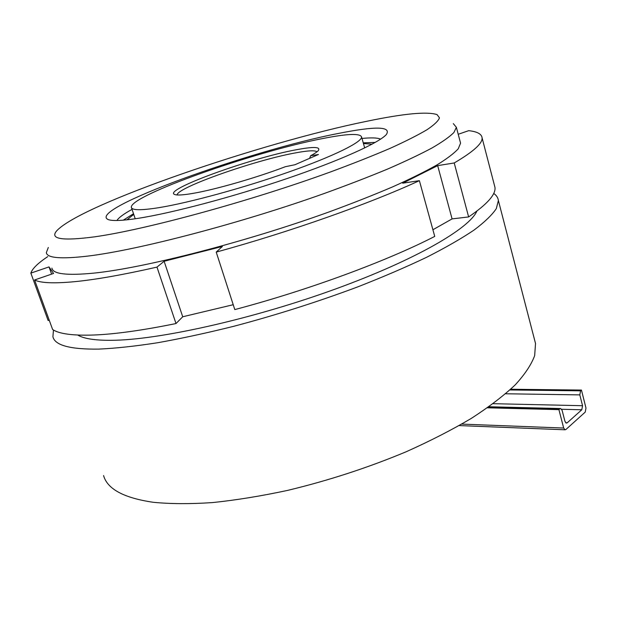 <?xml version="1.0" encoding="UTF-8"?>
<svg xmlns="http://www.w3.org/2000/svg" width="617" height="617" viewBox="0 0 617 617"><rect width="100%" height="100%" fill="white"/><g stroke="black" fill="none" stroke-linecap="round" stroke-linejoin="round"><path stroke-width="0.93" d="M363.436 143.53L372.082 144.17M138.046 218.341C122.351 220.739 112.41 221.148 108.222 219.575C85.516 209.718 250.672 150.24 338.155 133.496C375.552 126.015 391.618 126.362 386.35 134.537C378.915 142.874 340.376 160.428 286.596 178.706C232.894 196.977 171.827 213.127 138.046 218.341M132.046 209.387C123.762 213.898 118.726 217.608 116.929 220.5M94.355 236.866C145.003 229.863 250.587 201.134 331.206 171.688C353.364 163.474 373.023 155.685 390.183 148.311C405.624 141.316 417.91 135.115 427.033 129.701C434.291 124.804 438.44 120.847 439.466 117.832L437.075 114.615C427.265 111.361 403.95 113.559 367.138 121.21C261.932 142.481 80.58 204.42 56.617 230.935C49.669 239.103 62.248 241.077 94.355 236.866M453.325 123.631L456.372 127.31L453.919 132.501C449.67 136.781 442.428 141.902 432.193 147.872C420.223 154.281 405.4 161.33 387.723 169.012C368.55 176.963 347.286 185.162 323.948 193.599C239.651 223.601 137.815 250.132 87.668 256.109C60.936 259.209 47.154 258.06 46.337 252.669L48.303 247.463M51.89 268.11C52.908 274.048 66.829 275.722 93.645 273.138C143.938 268.11 245.512 242.149 329.355 211.832C352.569 203.302 373.694 194.964 392.736 186.828C410.282 178.945 424.982 171.673 436.836 165.001C446.955 158.762 454.089 153.363 458.246 148.79L460.567 143.159L460.159 141.617M156.98 267.115L176.007 323.547C142.558 330.35 115.148 334.175 93.761 335.023C72.798 335.733 59.085 333.897 52.622 329.509L34.575 279.979C40.606 283.049 54.003 283.612 74.773 281.668C95.974 279.586 123.377 274.735 156.98 267.115L164.122 261.269L222.382 246.461L216.22 252.114L234.799 309.587C308.307 290.144 386.867 261.053 434.738 236.411L419.383 180.665C370.347 203.402 290.445 231.768 216.22 252.114M192.396 193.483C182.987 195.08 177.102 195.419 174.734 194.517C161.893 190.221 250.093 158.245 295.589 149.892C313.444 146.484 321.01 146.73 318.272 150.633C317.069 151.967 314.531 153.664 310.652 155.731L318.426 154.497L294.949 164.731L285.363 166.706C256.649 177.719 214.616 189.797 192.396 193.483M316.991 151.805C315.063 150.162 307.621 150.571 294.671 153.039C254.304 160.405 176.817 187.668 177.087 194.957M158.793 207.682C188.995 202.808 243.877 187.83 288.91 171.958C334.036 156.07 362.164 142.018 361.562 136.951C360.127 133.149 347.016 133.712 322.228 138.64C255.022 151.497 129.416 195.643 131.352 207.335C131.837 210.374 140.984 210.49 158.793 207.682M77.742 335.062C84.305 339.034 97.108 340.754 116.135 340.214C164.191 338.856 256.109 317.956 336.034 288.802C416.089 259.657 469.622 228.282 476.895 211.076M534.53 339.674L535.525 343.499L534.661 355.616C531.36 364.593 524.882 374.334 515.241 384.854C503.727 395.713 489.111 406.881 471.388 418.349C452.006 429.833 430.265 440.97 406.163 451.76C368.064 467.686 328.522 480.566 287.545 490.407C261.022 496.091 235.979 500.156 212.41 502.593C190.09 504.081 170.377 503.973 153.278 502.292C123.924 497.988 107.35 489.08 103.571 475.568M493.716 193.406C496.477 195.334 498.027 197.71 498.374 200.517L496.323 208.592C492.142 214.886 484.692 222.058 473.972 230.118C461.339 238.617 445.528 247.687 426.555 257.32C405.901 267.161 382.895 277.041 357.528 286.967C317.539 301.906 276.447 314.978 234.244 326.169C207.027 332.956 181.506 338.478 157.667 342.736C135.208 346.222 115.58 348.343 98.774 349.106C70.13 349.469 54.844 345.335 52.908 336.712L53.478 330.041M494.379 185.146L494.973 187.414C495.929 194.455 487.152 204.296 468.635 216.937L452.084 218.896L432.903 229.755M176.007 323.547L182.725 316.768L233.218 304.713M47.756 256.618C37.984 263.097 32.354 268.596 30.85 273.115L48.134 320.516L49.206 320.138M310.652 155.731L309.572 158.353M30.85 273.115L49.013 266.906L53.563 273.447L34.575 279.979M419.383 180.665L402.677 183.195L437.669 165.634L454.22 162.965L468.635 216.937M458.215 134.275L468.712 130.665C477.211 131.606 481.676 134.005 482.093 137.869C482.648 143.352 473.355 151.72 454.22 162.965M437.669 165.634L452.084 218.896M164.122 261.269L182.725 316.768M49.013 266.906L51.612 274.118M380.62 139.133C377.519 137.753 371.311 137.529 361.994 138.455M126.925 219.829L133.742 214.407M509.912 389.967L580.574 390.831L581.453 390.067L510.699 389.242M487.43 407.806L558.917 409.642L559.843 408.84L488.51 407.043M558.917 409.642L563.676 428.044L565.072 429.794L565.928 429.486L585.24 412.102L585.988 408.045L581.453 390.067M580.574 390.831L579.81 394.888L582.548 405.708L581.792 409.773L567.2 422.815L566.36 423.115L564.956 421.357L562.11 410.336L560.676 408.547L559.843 408.84M123.292 220.176L133.511 213.721M363.243 142.835L375.236 142.419M461.763 424.103L563.676 428.044M579.81 394.888L505.616 393.769M493.137 403.688L582.548 405.708M565.681 422.761L567.2 422.815M581.792 409.773L561.663 409.264M460.567 143.159L456.372 127.31M364.693 147.941L361.562 136.951M535.525 343.499L498.374 200.517M135.223 218.765L131.521 207.829M494.973 187.414L482.093 137.869M488.911 406.757L560.514 408.539M459.202 425.583L565.072 429.794"/></g></svg>
